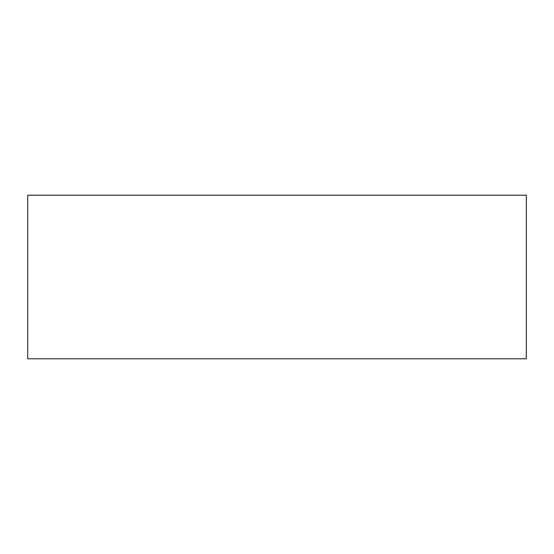 <?xml version="1.0" encoding="UTF-8"?>
<svg xmlns="http://www.w3.org/2000/svg" width="554" height="554" viewBox="0 0 554 554"><rect width="100%" height="100%" fill="white"/><g stroke="black" fill="none" stroke-linecap="round" stroke-linejoin="round"><path stroke-width="0.83" d="M526.3 358.791L526.3 195.209L27.7 195.209L27.7 358.791L526.3 358.791"/></g></svg>
